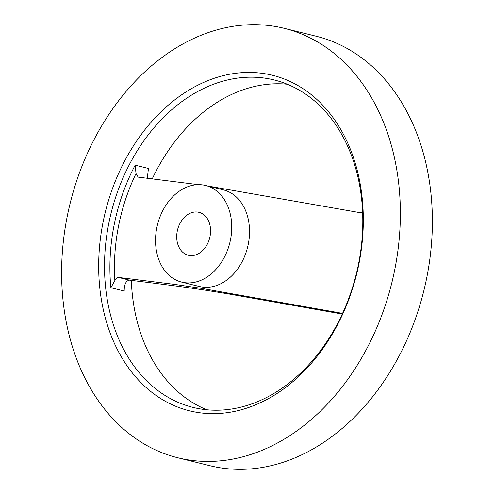 <?xml version="1.0" encoding="UTF-8"?>
<svg xmlns="http://www.w3.org/2000/svg" width="494" height="494" viewBox="0 0 494 494"><rect width="100%" height="100%" fill="white"/><g stroke="black" fill="none" stroke-linecap="round" stroke-linejoin="round"><path stroke-width="0.74" d="M210.03 236.422A22.119 16.568 103.9 0 1 188.331 255.268A22.119 16.568 103.9 0 1 177.26 231.173A22.119 16.568 103.9 0 1 198.959 212.327A22.119 16.568 103.9 0 1 210.03 236.422M342.243 314.061L227.24 293.695L204.158 290.003C183.669 286.952 171.708 285.384 129.49 280.154C126.007 280.678 124.229 284.303 124.173 291.022L110.884 287.736L115.565 279.24L117.183 277.733L118.572 277.449L174.654 284.402L201.855 288.422L339.217 312.776L342.28 313.986M206.727 409.761A168.67 126.328 103.9 0 1 132.176 293.004A168.67 126.328 103.9 0 1 131.33 280.376M67.147 216.81A221.207 165.675 103.9 0 1 284.124 28.306A221.207 165.675 103.9 0 1 394.836 269.273A221.207 165.675 103.9 0 1 177.859 457.771A221.207 165.675 103.9 0 1 67.147 216.81M284.124 28.306L316.141 36.229A221.207 165.675 103.9 0 1 426.853 277.19A221.207 165.675 103.9 0 1 209.876 465.694L177.859 457.771M105.5 286.403A168.67 126.328 103.9 0 1 108.729 223.696A168.67 126.328 103.9 0 1 274.176 79.966A168.67 126.328 103.9 0 1 358.588 263.703A168.67 126.328 103.9 0 1 193.148 407.433A168.67 126.328 103.9 0 1 105.5 286.403M358.996 263.53A172.82 129.434 103.9 0 1 197.452 412.422A172.82 129.434 103.9 0 1 102.993 222.547A172.82 129.434 103.9 0 1 264.531 73.662A172.82 129.434 103.9 0 1 358.996 263.53M205.597 185.485L223.381 189.881A49.77 37.278 103.9 0 1 248.291 244.098A49.77 37.278 103.9 0 1 199.471 286.514L181.687 282.111A49.77 37.278 103.9 0 1 156.777 227.895A49.77 37.278 103.9 0 1 205.597 185.485A49.77 37.278 103.9 0 1 230.507 239.701A49.77 37.278 103.9 0 1 181.687 282.111M362.627 212.408L359.07 212.5L207.585 185.972M198.415 184.663L138.166 177.13L136.023 173.561L135.152 165.175L148.441 168.46L147.317 178.229M152.276 178.822A168.67 126.328 103.9 0 1 287.273 84.239M114.861 280.419A164.891 123.494 103.9 0 1 118.572 225.888A164.891 123.494 103.9 0 1 136.023 173.561M110.884 287.736A168.67 126.328 103.9 0 1 114.12 225.029A168.67 126.328 103.9 0 1 135.152 165.175M129.49 280.154L118.572 277.449M340.23 313.029L339.217 312.776"/></g></svg>

